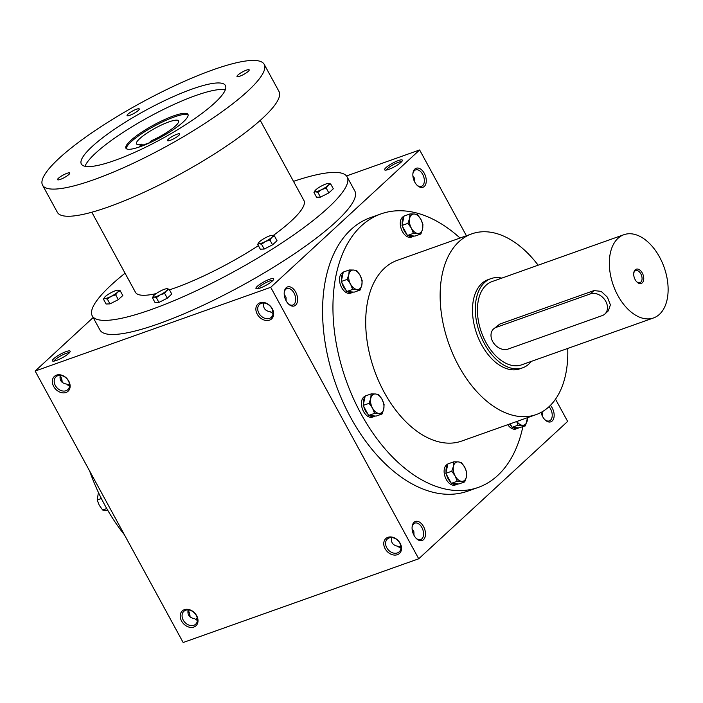 <?xml version="1.0" encoding="UTF-8"?>
<svg xmlns="http://www.w3.org/2000/svg" width="703" height="703" viewBox="0 0 703 703"><rect width="100%" height="100%" fill="white"/><g stroke="black" fill="none" stroke-linecap="round" stroke-linejoin="round"><path stroke-width="1.05" d="M386.422 170.038A8.735 1.74 151.4 0 1 393.285 164.634A8.735 1.74 151.4 0 1 401.545 161.795M414.77 182.103L414.673 178.527L412.881 175.706M544.772 419.603A8.735 5.325 70.4 0 0 549.351 420.895A8.735 5.325 70.4 0 0 552.233 415.025A8.735 5.325 70.4 0 0 549.043 406.686M542.646 416.651L542.057 411.861M541.073 412.406A10.097 6.16 70.4 0 0 545.133 419.963A10.097 6.16 70.4 0 0 553.621 418.724A10.097 6.16 70.4 0 0 550.423 405.341M286.174 287.747A10.097 6.16 70.4 0 0 284.276 291.947A10.097 6.16 70.4 0 0 288.59 304.091A10.097 6.16 70.4 0 0 296.815 303.485A10.097 6.16 70.4 0 0 294.935 290.822A10.097 6.16 70.4 0 0 286.174 287.747M288.23 303.731A8.735 5.325 70.4 0 0 292.808 305.023A8.735 5.325 70.4 0 0 294.909 295.005A8.735 5.325 70.4 0 0 286.965 288.564A8.735 5.325 70.4 0 0 285.787 289.284A8.735 5.325 70.4 0 0 284.223 292.457M271.059 312.659L272.966 311.438M263.774 303.019C262.869 307.984 265.04 310.893 270.26 311.763L273.072 313.635M414.049 522.294A10.097 6.16 70.4 0 0 412.16 526.494A10.097 6.16 70.4 0 0 416.475 538.639A10.097 6.16 70.4 0 0 424.691 538.032A10.097 6.16 70.4 0 0 422.811 525.369A10.097 6.16 70.4 0 0 414.049 522.294M416.114 538.278A8.735 5.325 70.4 0 0 420.693 539.57A8.735 5.325 70.4 0 0 422.784 529.552A8.735 5.325 70.4 0 0 414.84 523.111A8.735 5.325 70.4 0 0 413.672 523.832A8.735 5.325 70.4 0 0 412.107 527.004M398.935 547.206L400.851 545.985M391.65 537.567C390.754 542.531 392.915 545.44 398.144 546.31L400.947 548.182M62.172 382.353A8.735 5.325 70.4 0 0 60.203 375.525M62.022 382.23A10.097 6.16 70.4 0 0 60.133 375.833M190.047 616.9A8.735 5.325 70.4 0 0 188.088 610.072M189.907 616.777A10.097 6.16 70.4 0 0 188.017 610.38M197.315 618.332L195.408 619.554M197.42 620.538L194.608 618.658C189.388 617.796 187.226 614.879 188.123 609.914M69.439 383.785L67.532 385.007M69.535 385.991L66.732 384.11C61.504 383.249 59.342 380.332 60.247 375.367M413.988 535.317L413.9 531.74L412.099 528.92M286.112 300.77L286.016 297.193L284.223 294.372M93.156 317.545L35.15 371.052L183.158 642.516L418.724 558.78L567.637 421.422L555.511 399.19M35.15 371.052L270.717 287.307L419.629 149.959L346.491 175.961M419.629 149.959L466.414 235.769M414.832 169.072A10.097 6.16 70.4 0 0 412.933 173.281A10.097 6.16 70.4 0 0 417.248 185.416A10.097 6.16 70.4 0 0 425.473 184.819A10.097 6.16 70.4 0 0 423.593 172.147A10.097 6.16 70.4 0 0 414.832 169.072M522.847 426.774A145.152 88.56 -109.6 0 1 497.627 475.562A145.152 88.56 -109.6 0 1 478.163 487.451L467.794 491.133A145.152 88.56 -109.6 0 1 335.726 384.031A145.152 88.56 -109.6 0 1 370.56 217.596L380.921 213.914A145.152 88.56 -109.6 0 1 460.034 238.036M270.717 287.307L418.724 558.78M387.907 537.329A10.097 7.742 -132.7 0 0 388.478 552.672A10.097 7.742 -132.7 0 0 401.536 548.032A10.097 7.742 -132.7 0 0 387.907 537.329M193.852 627.05A10.097 7.742 47.3 0 1 180.214 616.338A10.097 7.742 47.3 0 1 193.272 611.698A10.097 7.742 47.3 0 1 193.852 627.05M260.022 302.782A10.097 7.742 -132.7 0 0 260.602 318.125A10.097 7.742 -132.7 0 0 273.66 313.485A10.097 7.742 -132.7 0 0 260.022 302.782M65.968 392.502A10.097 7.742 47.3 0 1 52.338 381.791A10.097 7.742 47.3 0 1 65.397 377.151A10.097 7.742 47.3 0 1 65.968 392.502M401.018 162.314A10.097 2.012 151.4 0 1 392.371 167.832A10.097 2.012 151.4 0 1 384.998 170.082A10.097 2.012 151.4 0 1 392.52 163.219A10.097 2.012 151.4 0 1 402.362 160.618A10.097 2.012 151.4 0 1 401.018 162.314M272.36 280.989A10.097 2.012 151.4 0 1 263.713 286.508A10.097 2.012 151.4 0 1 256.34 288.757A10.097 2.012 151.4 0 1 263.862 281.894A10.097 2.012 151.4 0 1 273.695 279.293A10.097 2.012 151.4 0 1 272.36 280.989M53.753 358.697A10.097 2.012 -28.6 0 0 52.813 361.114A10.097 2.012 -28.6 0 0 62.259 357.783A10.097 2.012 -28.6 0 0 70.168 351.641A10.097 2.012 -28.6 0 0 64.184 352.361A10.097 2.012 -28.6 0 0 53.753 358.697M124.431 534.798A145.152 88.56 -109.6 0 1 89.615 470.948M567.725 348.442A95.924 58.534 -109.6 0 1 548.973 406.747A95.924 58.534 -109.6 0 1 536.108 414.612A95.924 58.534 -109.6 0 1 448.83 343.829A95.924 58.534 -109.6 0 1 471.845 233.835A95.924 58.534 -109.6 0 1 538.138 265.198M536.108 414.612L461.669 441.071A95.924 58.534 -109.6 0 1 374.391 370.288A95.924 58.534 -109.6 0 1 397.406 260.295L471.845 233.835M522.663 367.818L519.833 368.82A47.329 28.876 -109.6 0 1 476.766 333.899A47.329 28.876 -109.6 0 1 488.128 279.627L490.949 278.616A47.329 28.876 70.4 0 0 484.604 282.501A47.329 28.876 70.4 0 0 481.827 338.477A47.329 28.876 70.4 0 0 522.663 367.818A47.329 28.876 70.4 0 0 531.371 361.368M478.163 487.451A145.152 88.56 -109.6 0 1 346.096 380.349A145.152 88.56 -109.6 0 1 380.921 213.914M65.977 390.736A8.735 6.696 47.3 0 1 56.082 386.694A8.735 6.696 47.3 0 1 55.959 376.799A8.735 6.696 47.3 0 1 66.803 378.68A8.735 6.696 47.3 0 1 67.796 389.638A8.735 6.696 47.3 0 1 65.977 390.736M261.314 303.362A8.735 6.696 -132.7 0 0 259.486 304.452A8.735 6.696 -132.7 0 0 260.488 315.41A8.735 6.696 -132.7 0 0 271.323 317.29A8.735 6.696 -132.7 0 0 271.2 307.396A8.735 6.696 -132.7 0 0 261.314 303.362M193.852 625.283A8.735 6.696 47.3 0 1 183.966 621.241A8.735 6.696 47.3 0 1 183.834 611.346A8.735 6.696 47.3 0 1 194.678 613.227A8.735 6.696 47.3 0 1 195.68 624.185A8.735 6.696 47.3 0 1 193.852 625.283M389.19 537.909A8.735 6.696 -132.7 0 0 387.371 538.999A8.735 6.696 -132.7 0 0 388.364 549.957A8.735 6.696 -132.7 0 0 399.207 551.837A8.735 6.696 -132.7 0 0 399.076 541.943A8.735 6.696 -132.7 0 0 389.19 537.909M69.36 352.818A8.735 1.74 -28.6 0 0 63.05 354.664A8.735 1.74 -28.6 0 0 55.414 359.505A8.735 1.74 -28.6 0 0 54.236 361.061M257.764 288.713A8.735 1.74 151.4 0 1 264.627 283.309A8.735 1.74 151.4 0 1 272.887 280.471M416.888 185.056A8.735 5.325 70.4 0 0 421.466 186.348A8.735 5.325 70.4 0 0 423.566 176.339A8.735 5.325 70.4 0 0 415.622 169.898A8.735 5.325 70.4 0 0 414.454 170.609A8.735 5.325 70.4 0 0 412.881 173.79M148.957 142.946L139.537 146.303L141.901 144.115A23.981 4.789 151.4 0 1 136.47 143.851A23.981 4.789 151.4 0 1 155.231 128.166A23.981 4.789 151.4 0 1 178.58 120.89A23.981 4.789 151.4 0 1 151.321 140.767L148.957 142.946M142.507 145.24L141.901 144.115M125.055 273.203A145.152 28.99 -28.6 0 0 111.329 284.908A145.152 28.99 -28.6 0 0 92.251 315.875L99.949 329.988A145.152 28.99 -28.6 0 0 241.261 285.954A145.152 28.99 -28.6 0 0 354.83 191.023L347.133 176.901A145.152 28.99 -28.6 0 0 293.502 181.365M92.251 315.875A145.152 28.99 -28.6 0 0 233.572 271.841A145.152 28.99 -28.6 0 0 347.133 176.901M91.803 212.218L135.468 292.307A95.924 19.157 -28.6 0 0 156.145 293.608M169.458 289.847A95.924 19.157 -28.6 0 0 258.388 245.663M273.256 235.479A95.924 19.157 -28.6 0 0 303.916 200.469L260.251 120.38M42.567 185.188L57.365 212.341A126.224 25.211 -28.6 0 0 180.249 174.054A126.224 25.211 -28.6 0 0 279.003 91.495L264.205 64.351A126.224 25.211 -28.6 0 0 178.544 83.947A126.224 25.211 -28.6 0 0 59.157 158.263A126.224 25.211 -28.6 0 0 42.567 185.188A126.224 25.211 -28.6 0 0 165.451 146.901A126.224 25.211 -28.6 0 0 264.205 64.351M92.137 146.54A82.04 16.389 -28.6 0 0 81.355 164.045A82.04 16.389 -28.6 0 0 161.224 139.159A82.04 16.389 -28.6 0 0 225.417 85.494A82.04 16.389 -28.6 0 0 169.739 98.235A82.04 16.389 -28.6 0 0 92.137 146.54M127.981 114.106A6.942 1.388 -28.6 0 0 127.067 115.582A6.942 1.388 -28.6 0 0 133.825 113.482A6.942 1.388 -28.6 0 0 139.256 108.939A6.942 1.388 -28.6 0 0 134.545 110.02A6.942 1.388 -28.6 0 0 127.981 114.106M237.922 75.019A6.942 1.388 -28.6 0 0 237.008 76.504A6.942 1.388 -28.6 0 0 243.765 74.395A6.942 1.388 -28.6 0 0 249.196 69.861A6.942 1.388 -28.6 0 0 244.486 70.933A6.942 1.388 -28.6 0 0 237.922 75.019M58.49 178.202A6.942 1.388 -28.6 0 0 57.576 179.687A6.942 1.388 -28.6 0 0 64.333 177.578A6.942 1.388 -28.6 0 0 69.764 173.035A6.942 1.388 -28.6 0 0 65.054 174.116A6.942 1.388 -28.6 0 0 58.49 178.202M168.421 139.124A6.942 1.388 -28.6 0 0 167.507 140.609A6.942 1.388 -28.6 0 0 174.265 138.5A6.942 1.388 -28.6 0 0 179.696 133.957A6.942 1.388 -28.6 0 0 174.985 135.038A6.942 1.388 -28.6 0 0 168.421 139.124M225.32 89.773A82.04 16.389 -28.6 0 0 165.135 108.614A82.04 16.389 -28.6 0 0 95.687 153.061A82.04 16.389 -28.6 0 0 85.001 166.286M130.556 140.662A35.343 7.056 -28.6 0 0 125.907 148.201A35.343 7.056 -28.6 0 0 160.319 137.48A35.343 7.056 -28.6 0 0 187.965 114.369A35.343 7.056 -28.6 0 0 163.984 119.853A35.343 7.056 -28.6 0 0 130.556 140.662M188.14 114.976A35.343 7.056 -28.6 0 0 163.228 121.566A35.343 7.056 -28.6 0 0 131.145 141.751A35.343 7.056 -28.6 0 0 126.32 148.684M166.91 288.696L166.91 288.696A8.208 1.634 -28.6 0 0 166.857 288.696L169.151 289.267L171.76 294.065L167.296 298.195L158.931 302.431L155.047 302.545L152.428 297.747L154.027 297.061A8.208 1.634 -28.6 0 0 160.152 294.882A8.208 1.634 -28.6 0 0 166.567 290.699A8.208 1.634 -28.6 0 0 166.91 288.696L166.857 288.696A8.208 1.634 -28.6 0 0 160.732 290.875A8.208 1.634 -28.6 0 0 154.317 295.058A8.208 1.634 -28.6 0 0 153.43 296.042A8.208 1.634 -28.6 0 0 154.027 297.061L156.321 297.633L160.152 294.882L164.678 293.397L167.296 298.195M153.43 296.042L152.428 297.747M156.321 297.633L158.931 302.431M169.151 289.267L166.567 290.699L164.678 293.397M272.166 235.32L272.166 235.32A8.208 1.634 -28.6 0 0 272.114 235.32L274.407 235.9L277.026 240.698L272.553 244.82L264.187 249.055L260.303 249.178L257.685 244.372L259.284 243.686A8.208 1.634 -28.6 0 0 265.409 241.507A8.208 1.634 -28.6 0 0 271.824 237.324A8.208 1.634 -28.6 0 0 272.166 235.32L272.114 235.32A8.208 1.634 -28.6 0 0 265.989 237.5A8.208 1.634 -28.6 0 0 259.574 241.683A8.208 1.634 -28.6 0 0 258.686 242.676A8.208 1.634 -28.6 0 0 259.284 243.686L261.578 244.257L265.409 241.507L269.934 240.022L272.553 244.82M258.686 242.676L257.685 244.372M261.578 244.257L264.187 249.055M274.407 235.9L271.824 237.324L269.934 240.022M328.45 183.404L328.45 183.404A8.208 1.634 -28.6 0 0 328.406 183.404L330.691 183.975L333.31 188.773L328.837 192.903L320.48 197.139L316.587 197.253L313.977 192.455L315.577 191.77A8.208 1.634 -28.6 0 0 321.702 189.59A8.208 1.634 -28.6 0 0 328.116 185.407A8.208 1.634 -28.6 0 0 328.45 183.404L328.406 183.404A8.208 1.634 -28.6 0 0 322.282 185.583A8.208 1.634 -28.6 0 0 315.867 189.766A8.208 1.634 -28.6 0 0 314.97 190.75A8.208 1.634 -28.6 0 0 315.577 191.77L317.861 192.341L321.702 189.59L326.227 188.105L328.837 192.903M314.97 190.75L313.977 192.455M317.861 192.341L320.48 197.139M330.691 183.975L328.116 185.407L326.227 188.105M117.937 290.146L117.937 290.146A8.208 1.634 -28.6 0 0 117.884 290.146L120.178 290.726L122.797 295.524L118.324 299.645L109.967 303.881L106.074 304.004L103.455 299.197L105.055 298.511A8.208 1.634 -28.6 0 0 111.179 296.332A8.208 1.634 -28.6 0 0 117.594 292.158A8.208 1.634 -28.6 0 0 117.937 290.146L117.884 290.146A8.208 1.634 -28.6 0 0 111.759 292.325A8.208 1.634 -28.6 0 0 105.345 296.508A8.208 1.634 -28.6 0 0 104.457 297.501A8.208 1.634 -28.6 0 0 105.055 298.511L107.348 299.083L111.179 296.332L115.705 294.847L118.324 299.645M104.457 297.501L103.455 299.197M107.348 299.083L109.967 303.881M120.178 290.726L117.594 292.158L115.705 294.847M98.429 492.487L97.181 499.991L99.246 505.246L102.656 510.018L107.954 510.659M106.742 508.559L102.656 510.018M101.355 498.506L97.181 499.991M369.093 403.329L370.78 398.381L371.122 393.917L375.543 393.988A10.097 6.16 70.4 0 0 370.78 398.381A10.097 6.16 70.4 0 0 372.502 408.1A10.097 6.16 70.4 0 0 378.987 413.426A10.097 6.16 70.4 0 0 383.75 409.032A10.097 6.16 70.4 0 0 382.028 399.313A10.097 6.16 70.4 0 0 375.543 393.988L378.627 394.541L382.028 399.313L384.093 404.568L383.75 409.032L382.063 413.979L374.558 413.355L372.502 408.1L369.093 403.329L363.17 405.429L368.636 415.464L376.14 416.088L382.063 413.979M364.962 397.116A11.046 6.74 70.4 0 0 363.407 404.339L365.2 396.026L371.122 393.917M363.407 404.339L363.17 405.429M365.138 396.299L365.085 396.316A11.046 6.74 70.4 0 0 362.432 408.979A11.046 6.74 70.4 0 0 372.485 417.134L374.365 416.457A11.046 6.74 70.4 0 0 375.27 416.009M368.636 415.464L374.558 413.355M369.514 415.535A11.046 6.74 70.4 0 0 374.365 416.457M363.803 406.598A11.046 6.74 70.4 0 0 368.003 414.295M347.177 279.39L348.864 274.442L349.206 269.978L353.627 270.049A10.097 6.16 70.4 0 0 348.864 274.442A10.097 6.16 70.4 0 0 350.577 284.161A10.097 6.16 70.4 0 0 357.062 289.487A10.097 6.16 70.4 0 0 361.834 285.093A10.097 6.16 70.4 0 0 360.112 275.374A10.097 6.16 70.4 0 0 353.627 270.049L356.702 270.593L360.112 275.374L362.168 280.629L361.834 285.093L360.138 290.04L352.642 289.416L350.577 284.161L347.177 279.39L341.254 281.49L346.72 291.525L354.215 292.14L360.138 290.04M343.046 273.177A11.046 6.74 70.4 0 0 341.491 280.4L343.284 272.079L349.206 269.978M341.491 280.4L341.254 281.49M343.222 272.36L343.169 272.377A11.046 6.74 70.4 0 0 340.516 285.04A11.046 6.74 70.4 0 0 350.569 293.186L352.449 292.518A11.046 6.74 70.4 0 0 353.345 292.07M346.72 291.525L352.642 289.416M347.59 291.596A11.046 6.74 70.4 0 0 352.449 292.518M341.886 282.659A11.046 6.74 70.4 0 0 346.087 290.357M407.925 223.352L409.621 218.405L409.963 213.94L414.383 214.011A10.097 6.16 70.4 0 0 409.621 218.405A10.097 6.16 70.4 0 0 411.334 228.124A10.097 6.16 70.4 0 0 417.819 233.449A10.097 6.16 70.4 0 0 422.582 229.055A10.097 6.16 70.4 0 0 420.869 219.336A10.097 6.16 70.4 0 0 414.383 214.011L417.459 214.556L420.869 219.336L422.925 224.591L422.582 229.055L420.895 234.002L413.399 233.378L411.334 228.124L407.925 223.352L402.002 225.452L407.476 235.487L414.972 236.103L420.895 234.002M403.803 217.139A11.046 6.74 70.4 0 0 402.239 224.362L404.04 216.041L409.963 213.94M402.239 224.362L402.002 225.452M403.979 216.322L403.926 216.339A11.046 6.74 70.4 0 0 401.272 229.002A11.046 6.74 70.4 0 0 411.317 237.148L413.206 236.48A11.046 6.74 70.4 0 0 414.102 236.032M407.476 235.487L413.399 233.378M408.346 235.558A11.046 6.74 70.4 0 0 413.206 236.48M402.643 226.621A11.046 6.74 70.4 0 0 406.835 234.319M516.854 421.449A10.097 6.16 70.4 0 0 522.417 425.289A10.097 6.16 70.4 0 0 527.18 420.895A10.097 6.16 70.4 0 0 527.382 417.714M507.786 424.674A11.046 6.74 70.4 0 0 515.914 428.988L517.803 428.32A11.046 6.74 70.4 0 0 518.7 427.872L525.493 425.842L517.988 425.218L516.696 421.51M510.167 423.83L512.065 427.327L518.7 427.872M527.549 417.652L525.493 425.842M512.065 427.327L517.988 425.218M512.944 427.398A11.046 6.74 70.4 0 0 517.803 428.32M509.666 424.006A11.046 6.74 70.4 0 0 511.433 426.159M451.765 471.23L453.453 466.282L453.795 461.818L458.224 461.889A10.097 6.16 70.4 0 0 453.453 466.282A10.097 6.16 70.4 0 0 455.175 476.001A10.097 6.16 70.4 0 0 461.66 481.327A10.097 6.16 70.4 0 0 466.423 476.933A10.097 6.16 70.4 0 0 464.709 467.214A10.097 6.16 70.4 0 0 458.224 461.889L461.3 462.433L464.709 467.214L466.766 472.469L466.423 476.933L464.736 481.88L457.24 481.256L455.175 476.001L451.765 471.23L445.843 473.33L451.317 483.365L458.813 483.98L464.736 481.88M447.635 465.017A11.046 6.74 70.4 0 0 446.08 472.24L447.873 463.918L453.795 461.818M446.08 472.24L445.843 473.33M447.82 464.2L447.758 464.217A11.046 6.74 70.4 0 0 445.113 476.88A11.046 6.74 70.4 0 0 455.157 485.026L457.047 484.358A11.046 6.74 70.4 0 0 457.943 483.91M451.317 483.365L457.24 481.256M452.187 483.436A11.046 6.74 70.4 0 0 457.047 484.358M446.484 474.499A11.046 6.74 70.4 0 0 450.676 482.196M636.672 281.745A6.38 3.893 70.4 0 0 639.967 282.65A6.38 3.893 70.4 0 0 641.496 275.339A6.38 3.893 70.4 0 0 635.697 270.629A6.38 3.893 70.4 0 0 634.835 271.156A6.38 3.893 70.4 0 0 633.711 273.414M590.432 293.863L496.204 327.361A12.619 9.675 -132.7 0 0 493.568 328.942A12.619 9.675 -132.7 0 0 493.752 343.24A12.619 9.675 -132.7 0 0 508.041 349.075L602.269 315.585A12.619 9.675 -132.7 0 0 604.905 314.004A12.619 9.675 -132.7 0 0 604.721 299.706A12.619 9.675 -132.7 0 0 590.432 293.863L593.982 290.594L601.153 291.358L607.427 297.211L610.389 304.856L608.367 310.805L604.905 314.004M501.775 278.116A47.329 28.876 70.4 0 0 490.949 278.616M493.568 328.942L499.754 324.083L593.982 290.594M623.93 234.697L492.012 281.595A44.175 26.951 70.4 0 0 486.089 285.216A44.175 26.951 70.4 0 0 483.497 337.458A44.175 26.951 70.4 0 0 521.6 364.839L653.518 317.949A44.175 26.951 70.4 0 0 664.124 267.298A44.175 26.951 70.4 0 0 623.93 234.697A44.175 26.951 70.4 0 0 617.999 238.317A44.175 26.951 70.4 0 0 615.415 290.567A44.175 26.951 70.4 0 0 653.518 317.949M635.169 269.811A7.575 4.622 70.4 0 0 633.755 272.966A7.575 4.622 70.4 0 0 636.988 282.07A7.575 4.622 70.4 0 0 643.148 281.613A7.575 4.622 70.4 0 0 641.742 272.114A7.575 4.622 70.4 0 0 635.169 269.811M499.754 324.083L496.204 327.361"/></g></svg>
